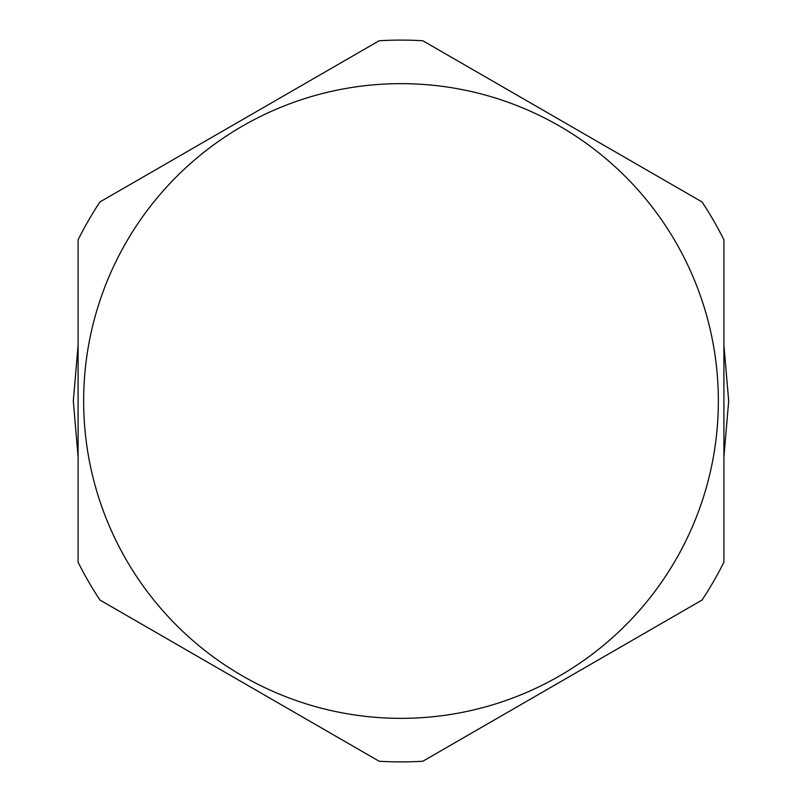 <?xml version="1.0" encoding="UTF-8"?>
<svg xmlns="http://www.w3.org/2000/svg" width="802" height="802" viewBox="0 0 802 802"><rect width="100%" height="100%" fill="white"/><g stroke="black" fill="none" stroke-linecap="round" stroke-linejoin="round"><path stroke-width="1.2" d="M78.095 239.808L78.095 562.192A360.9 360.9 0 0 0 99.949 600.046L379.145 761.238A360.9 360.9 0 0 0 422.854 761.238L702.051 600.046A360.9 360.9 0 0 0 723.905 562.192L723.905 239.808A360.9 360.9 0 0 0 702.051 201.954L422.854 40.762A360.9 360.9 0 0 0 379.145 40.762L99.949 201.954A360.9 360.9 0 0 0 78.095 239.808M401 718.351A317.351 317.351 0 0 0 718.351 401A317.351 317.351 0 0 0 401 83.649A317.351 317.351 0 0 0 83.649 401A317.351 317.351 0 0 0 401 718.351M73.313 401L78.095 456.799L73.313 401L78.095 345.121M191.227 652.748L287.868 708.537L191.227 652.748M514.132 708.537L610.773 652.738L514.132 708.537M728.687 401L723.905 456.799L728.687 401L723.905 345.201M191.197 149.272L287.858 93.463M514.192 93.493L610.873 149.312"/></g></svg>
